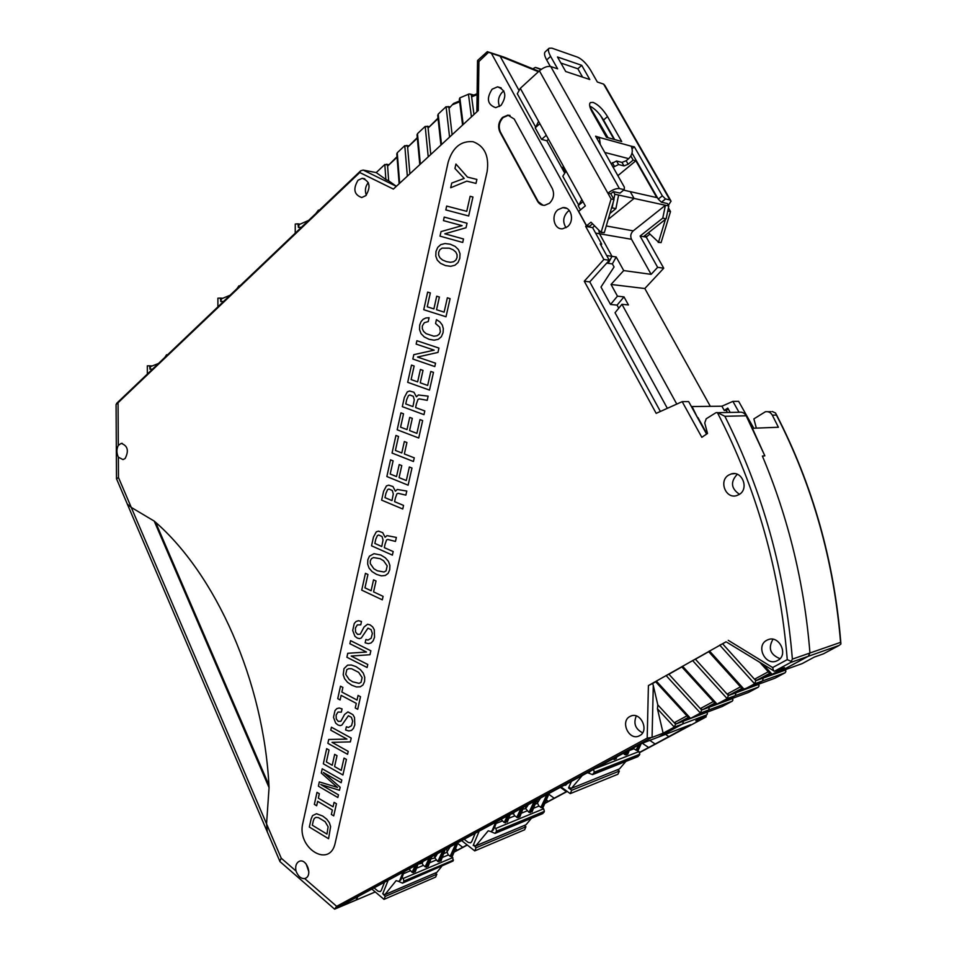 <?xml version="1.0" encoding="UTF-8"?>
<svg xmlns="http://www.w3.org/2000/svg" width="957" height="957" viewBox="0 0 957 957"><rect width="100%" height="100%" fill="white"/><g stroke="black" fill="none" stroke-linecap="round" stroke-linejoin="round"><path stroke-width="1.44" d="M592.144 111.993C589.512 107.16 588.938 104.014 590.409 102.566L593.125 102.399C598.197 104.552 602.994 109.289 607.516 116.587L621.691 141.504L606.463 137.294L592.144 111.993M589.739 106.071C594.728 108.488 599.321 113.141 603.544 120.02L614.633 139.543M578.662 205.265L581.844 199.57L585.337 205.887L578.674 211.389L586.593 225.768L590.971 222.191L601.08 232.443L611.104 198.972L607.862 193.17C612.301 189.809 616.152 188.278 619.406 188.577L624.215 189.653L624.371 187.189L595.613 136.193L599.357 137.449L600.266 144.447M630.866 156.027L633.175 160.094L628.151 164.257L626.153 160.74L628.665 158.647C632.374 154.938 633.211 150.775 631.177 146.182L634.359 146.828L662.34 195.838L665.534 198.948L669.876 199.929L671.072 201.137L668.393 205.276M670.522 200.192L604.956 85.604L603.604 84.096L597.347 82.027L590.493 70.005C586.485 63.569 582.203 59.298 577.645 57.193L551.902 48.161L549.115 48.233C547.859 49.501 548.349 52.204 550.598 56.355L557.632 68.832L550.754 66.547C547.392 65.925 543.612 67.349 539.401 70.83L520.309 88.331L517.294 93.762L518 95.042M589.799 79.515L565.695 71.512L557.476 56.977L581.712 65.315L589.799 79.515M632.027 153.096L658.237 199.116L661.431 202.226L667.388 203.542L668.799 205.994L665.426 205.265L633.235 230.864C630.699 233.305 630.125 236.116 631.512 239.286L599.525 233.759L612.002 256.332L608.197 263.319L606.702 263.103M539.401 70.83L607.862 193.17L610.757 193.804L613.389 191.639L620.016 193.099L624.215 189.653M550.598 56.355L546.674 59.956L550.311 66.428M546.674 59.956C544.425 55.817 543.947 53.114 545.215 51.834L548.971 48.364M560.91 63.042L577.861 68.784L582.598 77.122M597.156 138.932L599.202 137.174M632.11 148.694L634.359 146.828M658.237 199.116L662.34 195.838M661.431 202.226L665.534 198.948M577.861 68.784L581.712 65.315M610.757 193.804L613.999 199.582L604.298 232.695L601.391 232.192M601.08 232.443L604.298 232.695M538.923 71.273L503.884 57.073L487.328 51.666L491.42 53.353L586.402 225.732L589.524 226.283L592.562 223.806L589.524 226.283L586.593 225.768M582.992 201.664L578.148 205.683L580.48 209.894M564.486 172.691L546.83 140.751L541.59 139.399L535.19 127.807L539.856 123.656M665.438 219.356L658.524 242.169L648.487 232.718L644.252 236.056L646.836 236.523L649.899 234.118M667.807 210.743L667.292 213.255M611.128 163.707L616.559 161.015L621.978 162.391L626.153 160.74M667.962 211.019L670.51 211.557L668.405 207.872M658.225 242.396L661.084 242.611L670.51 211.557M535.681 127.365L538.552 121.312L566.101 171.112L562.8 176.232L563.434 177.368M611.104 198.972L613.999 199.582M661.084 242.611L658.524 242.169M269.061 787.587L266.56 823.893L267.326 831.956L279.815 861.216L281.226 858.19L266.56 823.893L269.061 787.587C263.965 681.025 215.612 573.745 154.209 521.087L269.061 787.587M116.479 478.691L127.341 504.136L131.265 507.413L154.209 521.087L131.265 507.413L266.56 823.893L267.326 831.956L127.341 504.148L131.265 507.413L118.477 477.507L116.563 478.907M537.439 201.102L499.901 132.006C497.628 126.683 498.525 121.802 502.569 117.388L507.856 115.115L514.232 119.063L552.285 188.493C554.641 194.008 553.696 198.936 549.45 203.267L544.689 205.324C541.566 205.444 539.15 204.044 537.439 201.102L543.074 205.265M510.021 115.426L508.43 115.271L503.155 117.544C499.099 121.958 498.214 126.826 500.475 132.15L538.013 201.209M586.402 225.732L585.636 226.366L603.867 259.467L584.272 281.226L656.167 413.364L682.185 401.653L701.816 437.301L707.522 433.473L704.735 422.982L706.206 418.783L715.956 412.694L717.355 412.539L724.868 416.283C762.705 491.216 785.218 572.166 792.372 659.122L790.673 662.471L774.44 671.24L726.913 642.279M428.569 127.018L425.195 126.384L428.222 156.852L478.261 110.545L478.919 61.475L477.543 60.53L487.328 51.666M428.222 156.852L399.643 183.277L397.251 152.761L404.787 145.643L407.347 176.16M396.342 186.34L363.182 170.083L360.717 170.777L359.76 172.535L393.387 189.079L399.643 183.277M118.297 445.388L121.228 443.39C127.748 445.735 129.051 450.783 125.116 458.523L123.022 459.599L118.369 457.195C116.467 453.128 116.443 449.192 118.297 445.388L118.07 402.718L116.072 404.524L116.491 478.644M298.656 861.623C296.024 863.489 295.139 866.623 296.012 871.026C298.117 876.337 301.012 878.849 304.697 878.574L305.773 878.143C312.795 874.674 306.204 857.927 299.194 861.36L298.656 861.623M648.415 685.571L652.65 683.465L653.284 685.427L652.076 737.404L647.195 738.122L648.415 685.571L726.076 641.764M501.001 105.39C506.995 96.155 505.846 89.97 497.58 86.836L492.137 89.18C486.192 98.463 487.388 104.624 495.702 107.674L501.001 105.39M739.235 494.458C749.355 488.752 742.142 470.33 731.244 473.942L728.564 475.139C718.504 480.952 725.813 499.315 736.758 495.57L739.235 494.458M777.646 660.474C788.951 654.995 779.189 634.599 767.813 639.79L766.724 640.305C755.492 645.891 765.337 666.228 776.761 660.904L777.646 660.474M358.026 180.239L362.213 178.301C369.857 181.112 371.053 186.89 365.825 195.623L361.746 197.525C354.078 194.773 352.846 189.019 358.026 180.239M639.623 735.682C649.624 730.849 640.7 711.374 630.711 716.111L629.909 716.506C619.969 721.411 628.94 740.814 638.965 735.993L639.623 735.682M567.381 226.761C574.894 221.163 571.377 206.425 562.836 207.633L558.039 209.679C550.55 215.361 554.163 230.039 562.74 228.759L567.381 226.761M717.355 412.539C756.616 488.477 779.919 570.839 787.264 659.624L772.67 667.543L773.639 670.965M787.264 659.624L791.176 661.383M756.353 428.126L753.865 418.903L765.361 411.761C768.375 411.283 770.696 412.419 772.323 415.171L778.388 427.253L752.381 428.281L764.846 455.855L746.173 415.793C744.51 412.934 742.13 411.761 739.055 412.264L718.54 412.646M706.589 434.095L688.657 401.617L682.185 401.653M697.486 417.599L691.385 406.558M584.272 281.226L589.751 281.884L660.39 411.462M603.867 259.467L609.286 260.256L589.751 281.884M601.044 245.315L601.69 244.107L592.574 227.599L585.636 226.366M609.286 260.256L600.242 243.868L601.69 244.107M611.403 208.447L612.121 207.872L615.889 208.626L618.617 195.061L634.072 198.434L630.232 191.639L634.072 198.434L608.185 219.416L634.072 198.434L665.426 205.265L662.758 218.124L666.132 218.806L644.252 236.056L647.004 236.546L646.262 237.133L663.739 268.211L644.815 288.524L710.333 406.342M592.574 227.599L594.644 225.912M609.932 213.483L615.889 208.626M491.42 53.353L500.092 56.176L518.766 89.97M538.42 71.727L500.092 56.176M473.26 95.317L469.217 93.918L459.839 97.877L463.176 124.506M449.479 107.316L446.082 106.682L438.186 114.122L437.78 115.953M425.195 126.384L417.491 133.657L417.073 135.392M280.305 861.874L279.815 861.216M334.723 909.102L641.465 743.553L658.572 736.998L682.748 723.959L658.368 737.093L690.739 724.676L655.15 744.02L649.791 740.383M304.697 878.574L336.649 906.327L334.615 909.15M306.168 863.968L308.824 871.755M655.653 681.767L652.65 683.465M655.581 681.695L656.335 681.085L690.559 718.384L688.801 717.894M701.637 710.034L709.328 707.187L708.682 709.974L700.416 713.061L666.096 675.546L668.919 674.242L701.637 710.034L700.416 713.061L690.559 718.384L698.478 715.417M681.839 666.921L668.919 674.242M681.767 666.85L682.568 666.204L717.056 704.089L748.051 692.605M708.694 651.693L695.416 659.217L728.385 695.56L727.164 698.634L717.056 704.089L715.621 704.017L681.719 666.79M726.1 641.824L722.607 643.81L755.839 680.714L754.606 683.812L744.235 689.411L709.472 650.951L708.635 651.621M695.416 659.217L692.581 660.533L727.164 698.634L735.263 695.643L725.083 701.134L735.263 695.643L758.351 687.15L748.482 692.449M722.607 643.81L719.748 645.126L754.606 683.812L762.538 680.941L752.226 686.504L775.003 678.202L785.123 672.759L785.876 671.443L785.29 670.139L763.219 678.058L770.397 674.183L763.219 678.058L762.538 680.941L752.082 686.576L742.728 689.339L708.587 651.573M499.602 106.466C497.484 101.251 498.394 96.478 502.329 92.147L503.861 90.999M737.237 474.313L737.261 474.289C730.263 481.826 731.004 488.489 739.474 494.302M772.993 639.276C767.873 648.164 770.194 654.636 779.979 658.667M368.313 182.608C365.299 186.376 364.641 190.539 366.316 195.12M636.285 715.968C633.247 723.432 635.352 729.043 642.614 732.811M566.042 227.694C562.465 222.036 563.063 216.653 567.836 211.533L569.331 210.516M770.074 673.776L771.964 674.434L784.549 667.651L774.44 671.24M779.429 671.742L808.258 656.287L779.931 671.563L802.193 663.596L814.299 657.088L823.403 653.846L839.169 645.389L840.916 643.965L840.569 642.362L809.945 653.009L808.258 656.287L809.945 653.009C804.454 584.141 788.592 518.491 762.37 456.034L764.846 455.855L762.37 456.034C788.592 518.491 804.454 584.141 809.945 653.009L792.372 659.122M606.678 255.531L616.176 256.954L612.372 263.917L614.059 266.967L600.984 287.04L610.53 304.47L617.074 305.127L623.988 296.873L617.468 296.168L610.53 304.47M613.389 191.639L614.849 194.247L618.617 195.061M614.849 194.247L613.832 199.295M613.305 201.963L612.121 207.872M565.36 171.781L562.812 167.188L563.577 166.542M546.83 140.751L548.493 139.291M541.59 139.399L546.28 135.272M623.617 190.144L656.801 197.597L635.843 160.788L633.175 160.094M595.601 233.089L599.525 233.759L598.747 230.075L599.525 233.759L612.002 256.332L608.197 263.319L612.372 263.917M473.978 114.505L471.622 96.884L477.088 94.635M459.432 99.815L459.839 97.877M452.123 134.734L449.036 108.308L453.582 103.464L459.563 100.964M438.019 118.118L428.09 128.023L430.77 154.484M417.288 137.629L407.622 147.282L409.895 173.791M408.113 146.265L404.787 145.643M396.844 154.388L397.251 152.761M397.023 156.709L387.609 166.123L388.65 180.789L396.365 186.316M363.182 170.083L376.233 172.583L384.822 164.472L385.874 179.521L388.65 180.789M376.233 172.583L385.874 179.521M155.62 522.343L268.917 785.135M337.247 907.978L356.494 899.843L357.751 896.661L355.992 900.118M686.935 715.86L674.242 722.726L675.546 724.15L674.338 727.141L663.129 733.194L657.447 708.814L657.818 704.89L653.284 685.427M652.076 737.404L663.129 733.194M675.546 724.15L676.503 723.779L674.242 722.726L657.818 704.89M722.2 706.505L732.237 701.182L732.93 699.974L732.344 698.658L709.328 707.187L708.682 709.974L698.622 715.369M751.759 686.671L744.091 689.483M758.458 684.446L735.933 692.808L742.572 689.219L735.933 692.808L735.263 695.643L735.933 692.808L729.318 695.225L727.069 694.1L740.467 686.839M724.784 701.218L716.925 704.149M709.328 707.187L715.453 703.874L709.328 707.187M706.804 712.307L683.37 721.207L689.004 718.157L683.37 721.207L682.748 723.959L683.37 721.207L676.503 723.779L688.334 717.391M388.123 165.083L384.822 164.472M477.1 93.738L472.196 95.76L471.622 96.884L471.346 94.779M453.51 103.523L449.036 108.308L448.905 107.16M714.771 703.084L702.57 709.687L700.321 708.599L713.36 701.529M768.28 671.766L754.499 679.231L756.736 680.391L763.219 678.058L762.538 680.941L785.123 672.759M665.51 734.366L668.716 736.507M560.216 787.204L566.185 791.535L566.963 791.224M566.879 791.164L566.185 791.535M567.058 791.295L544.916 803.174M467.136 844.923L454.156 851.886M706.087 716.937L639.766 752.525L706.075 716.949L705.835 715.369M706.816 712.391L707.414 713.719L706.745 714.879L695.775 720.765L705.788 716.96M639.671 752.322L655.15 744.02M676.766 404.081L621.942 304.302L615.04 312.724L667.34 408.328M618.712 308.118L617.074 305.127M642.326 743.242L648.619 747.525M548.792 794.262L554.175 798.21M548.265 801.38L546.315 799.944M457.697 843.392L462.674 847.316M457.302 850.199L455.472 848.739M375.216 891.936L356.1 900.082M732.237 701.182L708.682 709.974L698.885 715.262L722.607 706.362M724.939 701.182L748.35 692.509M751.915 686.636L775.003 678.202M779.596 671.706L772.12 674.362L763.483 664.732M697.521 417.671L692.043 406.546L721.901 406.211L724.27 410.445L726.255 410.421L727.404 412.479M623.988 296.873L628.438 304.96L621.942 304.302M617.468 296.168L611.033 284.456L623.713 270.58L616.176 256.954M753.745 428.222L738.637 401.354L732.895 401.378L721.901 406.211M758.494 684.566L759.08 685.882L758.351 687.15M644.815 288.524L611.033 284.456M663.739 268.211L657.638 267.314L651.119 274.348L623.713 270.58M651.119 274.348L631.512 239.286M608.006 137.712L589.907 106.813M590.636 107.04L591.665 107.04M540.968 69.55L535.346 67.421L532.834 68.796M662.758 218.124L640.089 236.044L646.262 237.133M657.638 267.314L640.089 236.044M732.895 401.378L739.007 412.264M772.287 411.51L775.577 413.029L776.426 415.075C812.517 485.247 833.906 561.005 840.569 642.362M726.255 410.421L728.277 409.046M730.167 412.431L727.751 408.089L724.27 410.445M732.715 698.299L731.65 698.885M759.559 683.848L757.8 684.793M784.62 670.355L787.097 669.015M666.132 218.806L668.799 205.994M617.875 175.669L635.843 160.788M613.126 167.248L618.569 164.556L623.976 165.908L628.151 164.257M371.818 889.053L384.032 899.377L435.638 877.079L436.811 874.243L435.363 873.071M384.032 899.377L385.216 896.434L382.848 893.742M384.63 882.127L381.269 890.489L384.511 882.198M374.067 887.845L378.027 891.182L380.168 891.625L381.269 890.489M385.216 896.434L436.811 874.243M388.195 880.201L382.764 893.694L384.834 894.723L436.308 872.581M380.288 891.577L381.161 890.536M384.834 894.723L396.15 880.631L398.782 881.445L399.787 880.332L403.112 872.138M442.11 857.556L448.295 854.984L452.781 857.592L453.068 861.013L403.495 882.055L402.49 883.167L398.758 881.457L400.863 879.878L402.227 876.839M409.094 868.896L412.084 872.341L413.233 872.628L415.314 871.36M423.161 861.539L422.073 863.166L423.293 865.415L426.236 867.162L428.269 865.941M437.6 853.488L434.813 857.891L437.827 861.551L440.938 860.63M452.027 856.994L458.104 842.411M385.097 894.52L436.918 872.317L441.608 866.54M452.781 857.592L403.184 878.478L401.868 877.39M403.495 882.055L403.902 881.062L453.474 860.056M403.184 878.478L403.902 881.062M453.068 861.013L402.49 883.167M448.295 854.984L447.039 851.909L450.233 846.67M434.813 857.891L430.877 858.955M422.073 863.166L418.353 864.135M434.586 855.367L434.753 857.352M446.716 848.572L447.039 851.909M461.561 840.545L474.744 850.905L524.627 829.779L525.931 826.776L524.328 825.556M474.744 850.905L476.072 847.77L473.464 844.983M475.318 833.104L471.741 841.61L475.198 833.164M464.061 839.181L468.176 842.411L470.533 842.842L471.741 841.61M473.894 845.27L473.225 845.545M476.072 847.77L525.931 826.776M479.278 830.963L473.392 844.935L475.665 845.976L525.357 825.03M470.641 842.794L471.634 841.658M475.665 845.976L488.214 830.808L491.097 831.597L492.221 830.389L495.774 822.051M491.097 831.597L493.262 829.97L494.721 826.836M500.966 819.24L504.172 822.53L507.366 821.68M514.304 812.29L513.407 813.57L514.746 815.89L517.904 817.697L519.866 816.584M528.252 804.741L525.692 808.617L529.006 812.385L532.068 811.608M533.384 808.33L538.851 806.105L542.236 807.744L543.648 808.797L544.389 811.369L542.751 813.582M542.751 808.139L549.294 793.114M475.952 845.749L526.039 824.743L531.446 818.271M543.648 808.797L495.834 828.427L494.386 827.315M490.917 831.669L495.032 833.391L496.611 831.131L544.389 811.369M495.834 828.427L496.611 831.131M538.851 806.105L537.463 802.923L540.717 797.743M525.692 808.617L522.761 809.203M513.407 813.57L510.272 814.24M525.489 806.237L525.632 808.055M537.176 799.657L537.463 802.923M560.91 786.833L570.252 793.616L617.911 774.249L619.346 771.055L617.564 769.799M570.252 793.616L571.724 790.267L568.602 788.006L568.877 787.396M565.611 785.254L566.987 783.903M569.379 787.695L568.602 788.006M571.724 790.267L619.346 771.055M571.628 780.936L568.805 787.348L571.293 788.377L618.677 769.249M563.817 785.254L565.623 785.242L566.879 783.95M586.761 772.861L588.352 772.754L589.727 771.246M589.201 772.419L590.804 770.672M612.659 758.853L614.31 759.487L616.164 758.518M623.103 753.482L625.962 754.953L627.768 754.02M629.204 750.587L633.845 748.805L638.989 751.556L639.802 754.248L637.912 756.652M637.948 750.838L641.178 743.709M571.293 788.377L619.466 768.926L625.914 761.401M571.628 788.125L582.61 775.098M638.989 751.556L593.388 769.272M587.993 772.873L592.539 774.62L594.321 772.167L639.802 754.248M593.484 769.344L594.321 772.167M633.845 748.805L633.091 748.075M149.914 369.151L152.51 369.163L149.914 369.151L150.548 366.603L158.443 363.516M147.342 374.091L147.306 365.825L149.555 365.837L150.046 369.151M152.354 365.897L149.555 365.837M167.619 354.76L166.554 354.772L164.819 357.44M220.744 301.539L223.579 301.443L220.744 301.539L221.438 298.835L230.075 295.246M217.897 306.862L217.897 298.177L220.349 298.082L220.864 301.551M222.814 298.273L220.349 298.082M240.016 285.784L238.927 285.82L236.929 288.727M298.369 227.443L301.479 227.216L298.369 227.443L299.146 224.572L308.621 220.409M295.223 233.173L295.258 224.034L297.938 223.842L298.488 227.455M300.127 224.141L297.938 223.842M319.435 210.109L318.334 210.181L316.037 213.339M311.085 819.132L309.338 827.039L328.574 838.727L330.608 826.609L329.352 822.673L326.684 819.12L322.665 816.01L316.504 813.725L312.556 815.615L311.085 819.132M313.322 820.747L312.329 825.233L326.971 834.109L328.119 826.764L325.105 821.656L318.49 817.649L315.977 817.362L314.315 818.379L313.322 820.747M332.354 810.017L331.349 814.467L333.718 815.866L336.445 803.748L334.077 802.361L333.072 806.811L318.358 798.15L319.339 793.712L317.006 792.348L314.351 804.37L316.671 805.746L317.652 801.332L332.354 810.017M337.845 797.528L338.455 794.836L320.751 784.537L339.472 790.279L340.154 787.252L323.406 772.514L341.171 782.73L341.793 779.979L322.222 768.77L321.289 773.029L337.486 787.42L319.327 781.905L318.382 786.176L337.845 797.528M342.917 774.979L346.422 759.415L344.018 758.076L341.254 770.373L334.579 766.581L337.02 755.659L334.675 754.343L332.235 765.253L326.385 761.928L329.029 749.989L326.672 748.661L323.322 763.806L342.917 774.979M347.57 754.307L348.228 751.365L332.031 742.345L350.358 741.89L351.219 738.074L331.421 727.2L330.763 730.179L346.948 739.091L328.706 739.474L327.856 743.314L347.57 754.307M346.362 726.758L345.633 730.012L348.838 730.957L351.494 730.394L353.468 728.373L354.796 724.916L354.521 717.511L352.918 714.676L347.953 711.888L344.544 714.472L340.871 721.291L338.24 721.375L336.266 718.91L336.134 715.058L337.977 712.056L341.338 712.152L342.068 708.898L339.197 708.001L336.828 708.611L334.998 710.572L333.503 717.331L335.632 723.073L337.893 724.939L340.13 725.645L341.888 725.083L348.384 715.74L351.41 717.331L352.666 721.135L351.542 725.717L348.432 727.44L346.362 726.758M356.291 703.371L355.262 707.989L357.691 709.293L360.526 696.708L358.074 695.428L357.045 700.057L341.876 692.055L342.893 687.449L340.489 686.193L337.725 698.658L340.13 699.938L341.147 695.356L356.291 703.371M351.829 685.248L356.506 686.959L360.275 686.815L363.014 684.949L364.581 681.456L364.737 677.269L363.325 673.202L360.382 669.625L355.992 666.61L351.339 665.007L347.606 665.151L343.994 668.62L343.216 674.733L344.58 678.692L347.475 682.257L351.829 685.248M352.607 681.779L359.066 683.346L361.052 682.317L362.129 677.544L358.636 672.34L351.638 668.752L348.803 668.632L346.805 669.661L345.752 674.398L349.197 679.566L352.607 681.779M367.093 667.519L367.775 664.481L351.171 656.059L369.976 654.72L370.861 650.784L350.561 640.652L349.879 643.714L366.483 652.028L347.762 653.284L346.889 657.244L367.093 667.519M365.885 639.479L365.143 642.829L368.421 643.642L371.137 642.937L373.17 640.783L374.546 637.195L374.259 629.658L372.62 626.847L370.072 624.873L367.524 624.251L364.031 627.05L360.263 634.18L357.559 634.395L355.537 631.967L355.406 628.043L357.308 624.897L360.753 624.837L361.495 621.488L358.552 620.71L356.136 621.44L354.246 623.533L352.714 630.496L354.891 636.238L357.2 638.032L359.497 638.642L361.303 637.996L367.967 628.151L371.077 629.634L372.357 633.45L371.196 638.175L368.014 640.089L365.885 639.479M382.322 599.836L383.099 596.355L373.577 591.881L376.017 580.971L373.541 579.822L371.113 590.732L364.964 587.849L367.931 574.475L365.442 573.327L361.734 590.146L382.322 599.836M376.556 574.403L381.376 575.863L385.276 575.492L388.099 573.41L389.726 569.738L389.894 565.431L388.446 561.364L385.408 557.871L380.874 555.048L374.008 553.672L369.438 556.196L367.823 559.797L367.679 564.14L369.079 568.123L372.058 571.592L376.556 574.403M377.357 570.791L384.032 572.011L386.09 570.827L387.19 565.874L383.601 560.766L380.061 558.673L373.445 557.548L371.388 558.732L370.275 560.91L370.299 563.649L373.84 568.733L377.357 570.791M392.382 555.108L393.183 551.567L384.307 547.643L385.121 544.031L386.592 539.939L387.8 539.461L395.456 541.435L396.365 537.427L386.963 535.621L385.109 537.272L382.692 532.642L378.517 531.147L376.292 531.841L373.469 537.068L371.531 545.813L392.382 555.108M375.79 539.174L374.845 543.432L381.759 546.507L383.039 539.999L382.058 536.53L378.685 534.999L377.405 535.561L375.79 539.174M402.753 509.004L403.555 505.416L394.583 501.659L395.397 498.011L396.904 493.824L398.112 493.322L405.876 495.128L406.797 491.049L397.275 489.47L395.385 491.18L392.956 486.551L388.721 485.151L386.461 485.905L383.601 491.252L381.64 500.14L402.753 509.004M385.946 493.322L384.989 497.652L391.987 500.583L393.291 493.979L392.31 490.498L388.877 489.039L387.585 489.637L385.946 493.322M408.113 485.187L411.977 468.033L409.357 466.992L406.318 480.558L399.081 477.627L401.773 465.58L399.213 464.564L396.533 476.586L390.193 474.026L393.112 460.867L390.54 459.839L386.855 476.538L408.113 485.187M413.448 461.489L414.261 457.841L404.356 453.965L406.916 442.529L404.344 441.536L401.796 452.96L395.408 450.448L398.519 436.452L395.935 435.459L392.047 453.056L413.448 461.489M418.723 438.007L422.647 420.578L420.003 419.597L416.905 433.365L409.584 430.59L412.311 418.353L409.728 417.396L407 429.609L400.576 427.169L403.531 413.807L400.935 412.838L397.191 429.789L418.723 438.007M423.975 414.656L424.812 410.948L415.601 407.574L416.439 403.794L417.982 399.464L419.238 398.878L427.205 400.337L428.15 396.138L418.376 394.99L416.439 396.832L413.938 392.238L409.596 391.018L407.287 391.892L404.333 397.502L402.311 406.653L423.975 414.656M406.737 399.488L405.756 403.95L412.934 406.593L414.285 399.787L413.28 396.294L409.763 394.978L408.436 395.648L406.737 399.488M429.502 390.085L433.485 372.381L430.806 371.46L427.671 385.444L420.243 382.812L423.018 370.395L420.398 369.486L417.635 381.891L411.115 379.582L414.13 366.017L411.498 365.107L407.694 382.322L429.502 390.085M434.801 366.567L435.555 363.217L417.503 357.045L437.983 352.427L438.952 348.085L416.893 340.716L416.139 344.101L434.179 350.154L413.807 354.664L412.838 359.031L434.801 366.567M435.567 323.538L439.718 327.186L440.376 331.792L439.203 334.256L437.002 335.763L433.868 336.218L426.116 333.67L423.592 331.409L422.348 328.789L422.336 325.918L424.334 322.7L428.222 321.6L429.083 317.736L425.793 317.987L423.042 319.363L420.972 321.779L419.704 325.057L419.549 329.603L421.032 333.61L424.214 336.912L428.999 339.28L434.143 340.19L438.306 339.292L441.333 336.744L443.079 332.665L443.33 328.67L442.301 325.045L439.981 321.971L436.44 319.614L435.567 323.538M445.998 316.779L450.077 298.656L447.35 297.806L444.132 312.138L436.548 309.745L439.395 297.029L436.715 296.203L433.892 308.908L427.241 306.814L430.327 292.926L427.647 292.1L423.748 309.721L445.998 316.779M445.436 265.579L450.687 266.309L454.934 265.245L458.032 262.541L459.815 258.33L460.018 253.713L458.451 249.61L455.149 246.404L450.209 244.179L444.993 243.545L440.782 244.621L437.744 247.373L435.973 251.5L435.794 256.165L437.313 260.16L440.555 263.354L445.436 265.579M446.333 261.596L450.412 262.29L453.594 261.751L455.843 260.125L457.051 257.541L457.063 254.658L455.771 252.014L453.163 249.813L449.323 248.186L442.11 248.126L439.861 249.741L438.653 252.265L438.653 255.172L439.933 257.792L442.505 259.993L446.333 261.596M462.721 242.468L463.499 238.975L444.838 233.807L466.023 227.754L467.04 223.232L444.227 217.095L443.45 220.612L462.099 225.661L441.021 231.594L440.017 236.14L462.721 242.468M468.679 215.983L472.949 197.01L470.138 196.293L466.753 211.341L446.668 206.066L445.818 209.93L468.679 215.983M476.897 179.426L467.495 177.105L455.927 164.042L454.946 168.468L464.217 178.421L451.728 183.062L450.687 187.751L466.801 181.136L476 183.409L476.897 179.426M302.843 823.104C296.347 848.022 329.986 869.088 335.249 842.77L487.137 171.566C489.278 156.003 484.601 146.05 473.069 141.708C460.939 140.655 452.637 147.474 448.163 162.164L302.843 823.104M607.516 116.587L603.544 120.02M631.177 146.182L599.357 137.449M603.604 84.096L669.876 199.929M550.754 66.547L619.406 188.577M628.665 158.647L604.776 152.438M538.552 121.312L520.309 88.331M566.101 171.112L581.844 199.57M488.644 52.228L478.919 61.475M359.76 172.535L118.07 402.718M118.477 477.507L118.369 457.195M296.012 871.026L281.226 858.19M336.649 906.327L647.195 738.122M728.241 640.317L772.67 667.543M746.173 415.793L724.868 416.283M471.43 116.862L468.44 94.145M438.186 114.122L441.5 144.555M449.575 137.09L446.082 106.682M417.491 133.657L420.338 164.137M650.401 738.146L335.01 908.695M838.93 645.508L790.673 662.471M453.08 104.504L459.671 101.789M438.067 118.632L428.09 128.023L427.982 126.874M417.336 138.143L407.622 147.282L407.526 146.134M397.059 157.223L387.609 166.123L387.525 164.975M706.745 714.879L674.338 727.141L657.447 708.814M728.385 695.56L741.89 688.418M755.839 680.714L769.715 673.369M567.25 791.439L544.772 803.497L567.25 791.439M454.037 852.185L467.303 845.055L454.037 852.173M706.948 433.856L697.976 417.587M772.323 415.171L776.426 415.075M606.271 225.96L633.235 230.864M541.339 69.287L536.076 67.576M614.035 139.387L600.338 115.247M612.36 162.666L614.358 166.219M616.559 161.015L618.569 164.556M623.976 165.908L621.978 162.391M399.787 880.332L400.863 879.878M402.072 877.306L404.01 871.648M416.857 864.769L413.233 872.628M417.778 864.386L415.171 871.815M430.674 857.484L426.236 867.162M431.511 857.029L428.126 866.372M444.383 849.828L438.94 861.826M445.149 849.409L440.794 861.049M451.19 856.682L457.446 842.77M436.021 860.104L429.442 862.843M423.293 865.415L416.486 868.25M410.266 870.846L403.399 873.705M415.23 865.583L412.084 872.341M429.047 858.369L425.111 866.886M442.792 850.689L437.827 861.551M450.101 856.419L455.891 843.607M443.534 853.716L447.039 852.256M492.221 830.389L493.262 829.97M494.59 827.231L496.671 821.561M509.184 814.79L505.356 822.829M510.165 814.263L507.234 822.063M522.594 807.804L517.904 817.697M523.431 807.349L519.735 816.943M535.956 800.315L530.154 812.684M536.698 799.92L531.936 811.955M541.949 807.864L548.648 793.461M527.02 810.902L521.182 813.283M514.746 815.89L508.681 818.355M502.174 820.998L496.037 823.487M507.425 815.747L504.172 822.53M520.871 808.737L516.744 817.398M534.269 801.224L529.006 812.385M540.813 807.564L546.997 794.346M543.947 812.385L496.157 832.195M534.963 804.287L537.463 803.282M589.644 771.426L590.636 771.043M615.375 757.382L614.31 759.487M616.93 756.544L616.045 758.817M628.055 750.802L625.962 754.953M629.323 750.109L627.66 754.295M637.171 750.599L640.4 744.127M613.485 758.399L613.102 759.164M626.213 751.795L624.777 754.642M635.998 750.276L638.594 745.096M639.312 755.324L593.818 773.304M535.418 126.611L517.294 93.762M578.447 204.583L562.8 176.232M476.861 111.837L477.543 60.602M116.539 403.435L360.717 170.777M121.228 443.39L122.269 443.354M279.911 861.527L334.519 909.078M497.58 86.836L501.169 87.9M731.244 473.942L734.462 473.643M769.153 639.372L767.813 639.79M364.749 178.768L362.213 178.301M631.488 715.848L630.711 716.111M562.836 207.633L566.688 208.375M462.578 125.056L459.336 99.061M440.938 145.081L437.708 115.247M419.8 164.64L417.013 134.734M399.141 183.756L396.796 153.778M334.663 909.138L375.264 891.972M689.196 718.324L655.533 681.635M802.038 663.668L771.964 674.434M388.566 164.664L386.52 164.245M408.543 145.871L406.558 145.428M428.951 126.647L427.073 126.18M449.85 106.981L448.043 106.502M473.859 95.078L470.533 94.133M690.547 724.772L641.334 743.625M690.44 718.444L722.475 706.422M770.541 674.29L760.109 662.663M706.122 716.865L706.158 715.19M707.103 712.187L707.295 713.144M770.947 411.666L767.789 411.725M776.199 414.225C812.696 484.828 834.253 561.113 840.856 643.08M839.169 645.401L823.475 653.822M732.583 698.383L732.799 699.364M731.555 698.933L732.763 698.287M758.71 684.315L758.925 685.248M757.717 684.841L759.607 683.824M785.482 669.888L785.709 670.773M787.144 669.003L784.525 670.402M402.287 877.055L404.153 871.576M415.362 871.564L417.91 864.327M428.317 866.133L431.643 856.958M440.986 860.833L445.268 849.349M494.769 827.015L496.791 821.489M507.401 821.848L510.284 814.192M519.902 816.74L523.551 807.289M532.104 811.763L536.817 799.861M542.846 813.546L495.032 833.391M588.364 772.754L589.356 772.359M616.188 758.638L617.026 756.497M627.804 754.128L629.419 750.061M638.056 756.592L592.539 774.62"/></g></svg>
